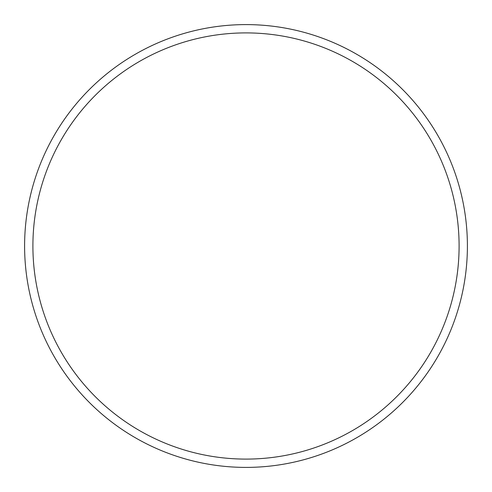 <?xml version="1.0" encoding="UTF-8"?>
<svg xmlns="http://www.w3.org/2000/svg" width="492" height="492" viewBox="0 0 492 492"><rect width="100%" height="100%" fill="white"/><g stroke="black" fill="none" stroke-linecap="round" stroke-linejoin="round"><path stroke-width="0.74" d="M24.6 246A221.4 221.4 0 0 0 246 467.4A221.4 221.4 0 0 0 467.4 246A221.4 221.4 0 0 0 246 24.6A221.4 221.4 0 0 0 24.6 246A221.4 221.4 0 0 0 246 467.4A221.4 221.4 0 0 0 467.4 246A221.4 221.4 0 0 0 246 24.6A221.4 221.4 0 0 0 24.6 246M32.902 246A213.097 213.097 0 0 0 246 459.097A213.097 213.097 0 0 0 459.097 246A213.097 213.097 0 0 0 246 32.902A213.097 213.097 0 0 0 32.902 246"/></g></svg>
